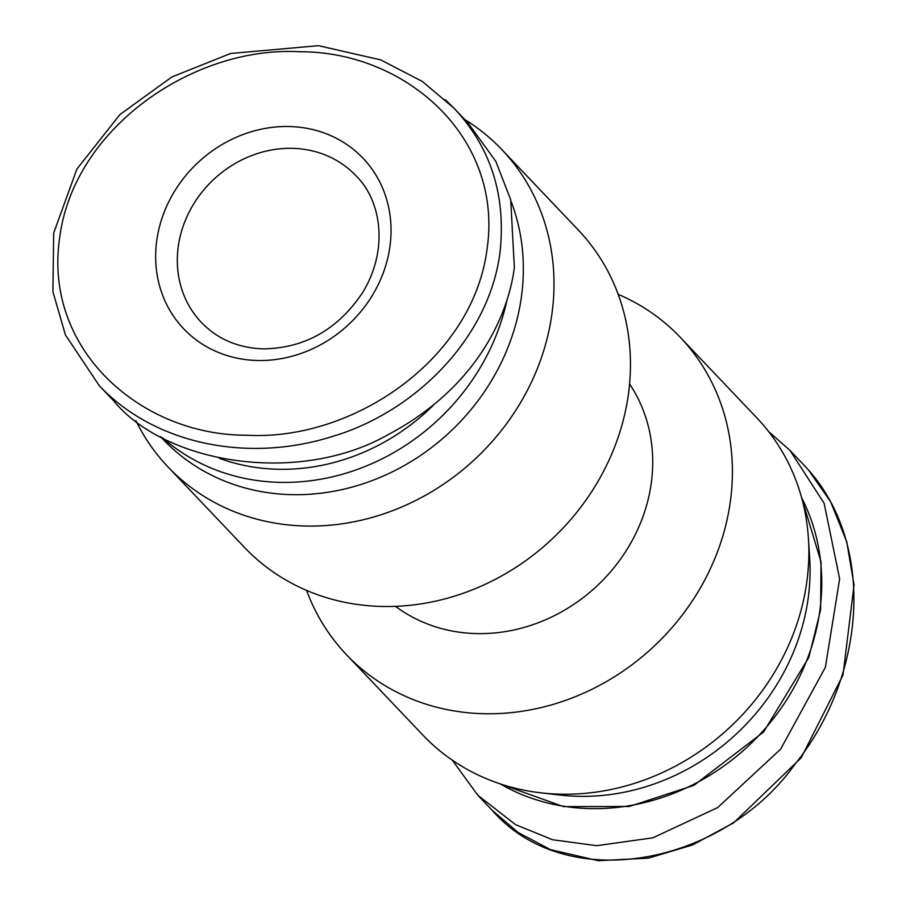 <?xml version="1.0" encoding="UTF-8"?>
<svg xmlns="http://www.w3.org/2000/svg" width="906" height="906" viewBox="0 0 906 906"><rect width="100%" height="100%" fill="white"/><g stroke="black" fill="none" stroke-linecap="round" stroke-linejoin="round"><path stroke-width="1.36" d="M306.613 590.429A230.305 205.843 -43.5 0 0 346.432 654.664L422.898 735.106A230.305 205.843 -43.5 0 0 540.825 792.829L560.044 795.06A214.835 192.015 -43.5 0 0 809.67 557.79L808.424 538.481A230.305 205.843 -43.5 0 0 756.748 417.779L680.281 337.338A230.305 205.843 -43.5 0 0 618.152 294.314M540.825 792.829A230.305 205.843 -43.5 0 0 808.424 538.481M346.432 654.664A230.305 205.843 -43.5 0 0 655.174 645.197A230.305 205.843 -43.5 0 0 680.281 337.338M395.571 606.363A163.273 145.934 -43.5 0 0 597.971 585.016A163.273 145.934 -43.5 0 0 629.557 383.963M135.889 420.69A230.305 205.843 -43.5 0 0 168.018 466.964L244.484 547.405A230.305 205.843 -43.5 0 0 553.226 537.938A230.305 205.843 -43.5 0 0 578.334 230.079L501.879 149.637A230.305 205.843 -43.5 0 0 464.801 119.581M168.018 466.964A230.305 205.843 -43.5 0 0 476.76 457.496A230.305 205.843 -43.5 0 0 501.879 149.637M160.577 436.669L163.306 439.546A214.835 192.015 -43.5 0 0 291.2 494.642A214.835 192.015 -43.5 0 0 511.131 201.46M768.56 431.505L789.93 450.339L824.132 503.283L839.647 578.9L825.366 667.348L780.576 749.228L717.688 807.563L652.909 837.812L596.748 845.694L552.501 839.726L515.514 824.619L477.858 795.275L452.23 760.123M99.298 385.696L113.635 400.78C165.628 464.359 299.546 485.48 388.425 434.45C478.776 386.715 508.776 312.513 514.348 267.474L510.724 199.841L495.797 161.313L468.13 123.08L453.804 108.007C490.746 147.112 506.148 195.243 500.01 252.389C489.115 338.232 414.846 412.173 332.264 436.499C248.233 463.102 155.13 444.687 99.298 385.707L65.447 334.982L52.888 291.653L53.692 233.023L76.874 169.082L119.898 114.564L171.857 76.965L230.634 53.477L318.38 45.674L380.78 59.909L422.343 81.461L453.793 108.018M487.111 248.799C503.306 137.168 405.594 51.325 299.727 51.767C194.847 45.685 73.454 127.089 59.57 238.391C43.499 350.056 141.257 435.548 246.806 435.22C351.811 441.222 472.864 360.395 487.111 248.799M292.468 148.346A106.557 95.243 136.5 0 1 355.899 175.673C380.611 199.648 389.365 248.051 362.966 292.072C338.176 329.331 304.88 348.278 263.068 348.889C238.029 347.893 217.485 339.093 201.426 322.491A106.557 95.243 136.5 0 1 189.807 210.804A106.557 95.243 136.5 0 1 292.468 148.346M808.786 470.384L830.621 501.754L846.748 541.754L854.041 585.004L842.999 675.038L801.176 757.824L733.69 822.807L692.592 844.936L648.56 858.118L598.232 860.7L550.452 849.635L518.141 832.501L492.218 810.394C567.315 896.249 723.509 864.267 794.449 764.89C866.748 675.616 876.714 541.199 804.279 465.435L789.93 450.339M500.259 783.905A214.835 192.015 -43.5 0 0 749.726 744.675A214.835 192.015 -43.5 0 0 801.55 497.519M257.327 360.486A123.748 110.6 136.5 0 1 180.396 182.502A123.748 110.6 136.5 0 1 382.343 187.508A123.748 110.6 136.5 0 1 257.327 360.486M445.197 99.535L453.793 107.995M433.815 404.767A204.518 182.808 136.5 0 1 277.666 469.251A204.518 182.808 136.5 0 1 219.263 458.266M507.1 299.501A214.835 192.015 136.5 0 1 279.512 482.354A214.835 192.015 136.5 0 1 162.434 437.677M492.196 810.36L477.858 795.275M499.885 783.781L563.532 806.612L629.308 806.476L693.803 785.4L763.565 732.014L808.843 657.428L820.598 609.851L821.051 562.003L801.448 497.145"/></g></svg>
